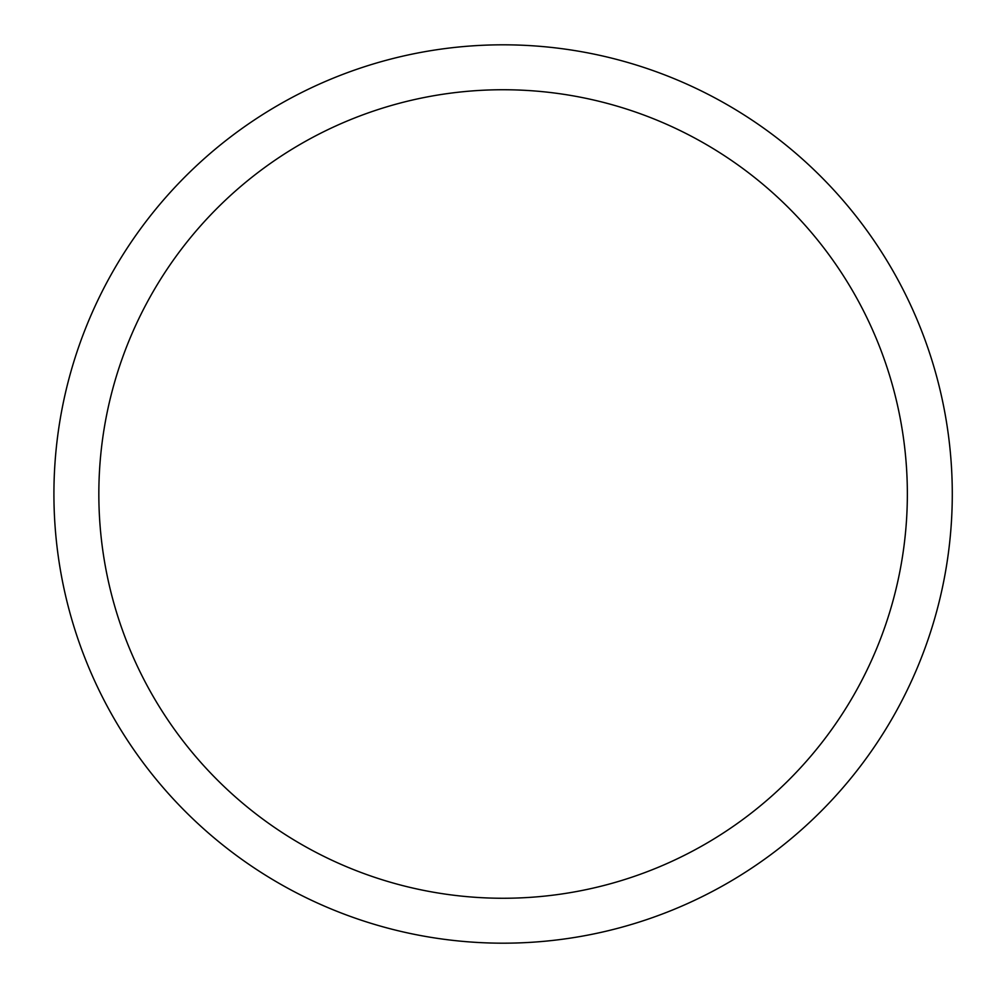 <?xml version="1.0" encoding="UTF-8"?>
<svg xmlns="http://www.w3.org/2000/svg" width="988" height="988" viewBox="0 0 988 988"><rect width="100%" height="100%" fill="white"/><g stroke="black" fill="none" stroke-linecap="round" stroke-linejoin="round"><path stroke-width="1.48" d="M53.92 494A449.17 449.17 0 0 1 727.687 105A449.17 449.17 0 0 1 727.687 883A449.17 449.17 0 0 1 53.92 494M98.837 494A404.253 404.253 0 0 1 705.222 143.902A404.253 404.253 0 0 1 705.222 844.098A404.253 404.253 0 0 1 98.837 494"/></g></svg>
